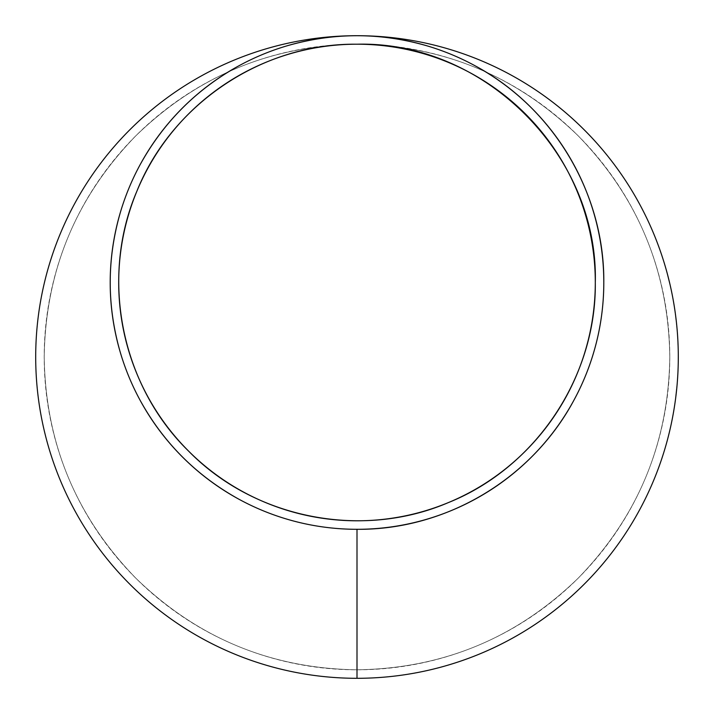 <?xml version="1.0" encoding="UTF-8"?>
<svg xmlns="http://www.w3.org/2000/svg" width="714" height="714" viewBox="0 0 714 714"><rect width="100%" height="100%" fill="white"/><g stroke="black" fill="none" stroke-linecap="round" stroke-linejoin="round"><path stroke-width="0.54" stroke-dasharray="3.57 2.68" d="M669.794 357A312.794 312.794 0 0 1 200.598 627.892A312.794 312.794 0 0 1 200.598 86.108A312.794 312.794 0 0 1 669.794 357C668.59 442.876 638.048 516.606 578.179 578.179C516.606 638.048 442.876 668.59 357 669.794C271.124 668.59 197.394 638.048 135.821 578.179C75.952 516.606 45.41 442.876 44.206 357C45.41 271.124 75.952 197.394 135.821 135.821C197.394 75.952 271.124 45.41 357 44.206C442.876 45.41 516.606 75.952 578.179 135.821C638.048 197.394 668.59 271.124 669.794 357C668.59 442.876 638.048 516.606 578.179 578.179C516.606 638.048 442.876 668.59 357 669.794C271.124 668.59 197.394 638.048 135.821 578.179C75.952 516.606 45.41 442.876 44.206 357C45.41 271.124 75.952 197.394 135.821 135.821C197.394 75.952 271.124 45.41 357 44.206C442.876 45.41 516.606 75.952 578.179 135.821C638.048 197.394 668.59 271.124 669.794 357M678.05 366.585L678.3 357A321.3 321.3 0 0 1 196.35 635.255A321.3 321.3 0 0 1 196.35 78.745A321.3 321.3 0 0 1 678.3 357L678.282 360.186A321.3 321.3 0 0 1 678.246 363.051L678.175 360.186A321.193 321.193 0 0 1 678.139 363.051L678.193 357.5M678.3 358L678.291 358.839M678.273 361.016L678.264 361.507M678.264 362.016L678.255 362.48M678.229 363.801L678.193 355.135M673.811 410.541A321.3 321.3 0 0 1 671.91 420.751L671.812 420.724A321.193 321.193 0 0 0 673.704 410.523A321.193 321.193 0 0 1 671.33 423.072A321.193 321.193 0 0 0 673.793 410.014A321.193 321.193 0 0 1 671.812 420.724L671.812 420.724A321.193 321.193 0 0 0 673.588 411.202A321.193 321.193 0 0 1 671.812 420.724L671.91 420.751A321.3 321.3 0 0 0 673.695 411.219A321.3 321.3 0 0 1 671.91 420.751A321.3 321.3 0 0 0 673.891 410.032A321.3 321.3 0 0 1 671.428 423.09L671.428 423.09A321.3 321.3 0 0 0 673.811 410.541L673.811 410.541M675.301 400.795A321.3 321.3 0 0 1 674.284 407.649L674.177 407.632A321.193 321.193 0 0 0 675.194 400.786A321.193 321.193 0 0 1 674.177 407.632L674.284 407.649A321.3 321.3 0 0 0 675.301 400.795L675.301 400.795M675.979 395.52A321.3 321.3 0 0 0 677.086 384.926A321.3 321.3 0 0 1 675.649 398.162L675.881 395.502A321.193 321.193 0 0 0 676.979 384.917A321.193 321.193 0 0 1 675.551 398.144L676.738 387.568M676.096 394.601L675.926 395.083M675.605 397.68L676.943 386.515M676.917 386.809L676.756 388.478M676.658 389.451L676.515 390.826M676.363 391.254L676.247 393.298M676.203 393.664L675.997 395.404M677.756 375.626L677.756 375.626A321.3 321.3 0 0 1 677.756 375.689L677.318 380.758M677.889 373.235L677.889 373.235A321.3 321.3 0 0 1 677.773 375.314M678.014 343.425A321.3 321.3 0 0 1 678.229 350.342L678.121 350.342A321.193 321.193 0 0 0 677.907 343.425A321.193 321.193 0 0 1 678.121 350.342L678.229 350.342A321.3 321.3 0 0 0 678.014 343.425L678.014 343.425M677.461 333.804A321.3 321.3 0 0 0 677.3 331.733A321.3 321.3 0 0 1 677.488 334.116A321.3 321.3 0 0 1 677.488 334.179L677.702 339.266M676.096 320.318L674.935 311.366L675.89 317.694A321.3 321.3 0 0 0 675.524 314.856L675.06 311.509M675.149 312.089L675.792 316.918M676.381 321.943L676.042 318.971M676.096 319.399L676.292 321.13M673.632 302.415L672.891 298.273M672.856 298.095L673.159 299.755M673.222 300.094L672.374 296.149M672.963 298.675L673.052 299.175M673.115 299.514L673.472 301.495M673.704 302.834L673.802 303.414M673.927 304.146L674.034 304.842M673.909 304.048L674.132 305.431M674.23 306.02L674.391 307.047M674.435 307.306L674.551 308.037M674.471 308.207L673.436 301.317M674.587 309.001L674.061 304.994M674.284 306.333L674.543 308.011M670.464 286.484A321.3 321.3 0 0 1 671.91 293.249L671.812 293.276A321.193 321.193 0 0 0 670.366 286.51A321.193 321.193 0 0 1 671.812 293.276L671.91 293.249A321.3 321.3 0 0 0 670.464 286.484L670.464 286.484M668.465 278.112L669.321 281.575A321.3 321.3 0 0 1 670 284.422L669.893 284.449A321.193 321.193 0 0 0 669.214 281.593L668.366 278.139M667.519 274.881A321.193 321.193 0 0 0 666.814 272.248L666.912 272.212A321.3 321.3 0 0 1 667.626 274.854M666.814 272.248L668.099 276.693L666.671 271.329A321.3 321.3 0 0 1 667.447 274.185L669.411 282.414A321.193 321.193 0 0 1 670.044 285.127L669.893 284.449M668.866 279.727L669.518 282.387A321.3 321.3 0 0 1 670.151 285.1L668.768 279.754M669.625 431.158L668.723 434.844A321.3 321.3 0 0 1 667.349 440.181A321.3 321.3 0 0 0 668.652 435.147L670.526 427.258A321.3 321.3 0 0 1 670.339 428.097M668.384 435.763L668.688 434.576A321.193 321.193 0 0 1 667.858 437.843A321.193 321.193 0 0 1 667.242 440.154L667.242 440.154A321.193 321.193 0 0 0 668.545 435.121L670.571 426.561A321.193 321.193 0 0 1 669.919 429.444L668.625 434.826A321.193 321.193 0 0 1 667.858 437.843L667.858 437.843A321.193 321.193 0 0 0 668.384 435.763L669.83 429.828M669.821 430.319L669.491 431.738M669.268 432.193L670.571 426.561M670.214 428.623A321.3 321.3 0 0 1 670.107 429.105M287.439 519.301C270.49 514.321 254.255 507.592 238.744 499.131M140.372 400.759C131.912 385.248 125.191 369.013 120.202 352.064M120.202 212.942C125.191 195.993 131.912 179.758 140.372 164.247M238.744 65.875C254.255 57.415 270.49 50.694 287.439 45.705M426.561 45.705C443.51 50.694 459.745 57.415 475.256 65.875M593.798 352.064C588.809 369.013 582.089 385.248 573.628 400.759M669.375 432.211L668.991 433.791M668.491 435.79A321.3 321.3 0 0 1 667.956 437.869M668.001 276.72L666.564 271.356A321.193 321.193 0 0 1 667.34 274.212M674.096 305.842L672.945 298.604M673.864 303.798L673.971 304.459M673.034 299.05L673.132 299.603M673.168 299.782L673.329 300.674M674.221 306.636L673.65 302.549M673.775 303.272L673.864 303.771M676.604 325.111L675.89 317.694M675.417 314.874A321.193 321.193 0 0 1 675.783 317.712M675.846 318.23L675.551 315.088M676.336 321.559L676.435 322.398M677.354 333.813A321.193 321.193 0 0 0 677.202 331.742L677.202 331.742A321.193 321.193 0 0 1 677.381 334.125L677.381 334.125A321.193 321.193 0 0 1 677.381 334.188M678.3 355.938L678.3 356.402M678.3 356.509L678.3 357.089M678.246 363.024L678.229 363.872M677.675 375.314A321.193 321.193 0 0 0 677.782 373.235A321.193 321.193 0 0 1 677.657 375.626A321.193 321.193 0 0 1 677.648 375.68"/><path stroke-width="1.07" d="M678.3 357.5L678.3 358M678.291 359.115L678.282 360.231M678.264 361.507L678.264 362.016M678.255 362.48L678.229 363.801M678.22 364.185L678.157 366.585M676.845 387.577L675.712 397.689M676.756 388.478L676.658 389.451M677.756 375.689L677.416 380.767M677.889 373.235A321.3 321.3 0 0 1 677.756 375.626M677.488 334.179L677.809 339.257M675.872 317.578L675.81 317.07M676.292 321.13L676.381 321.943M676.461 322.719L676.711 325.102M675.524 314.856L676.336 321.559M672.891 298.273L673.034 299.05M672.481 296.123L672.633 296.908M672.668 297.122L672.758 297.586M673.329 300.674L673.704 302.834M674.132 305.431L674.23 306.02M674.569 308.198L674.694 308.983M674.061 304.994L674.284 306.333M666.912 272.212L668.099 276.693M667.447 274.185L670 284.422M670.678 426.579A321.3 321.3 0 0 1 670.526 427.258L669.491 431.738M670.339 428.097A321.3 321.3 0 0 1 670.214 428.623M670.107 429.105A321.3 321.3 0 0 1 670.018 429.471L669.928 429.855M573.628 400.759C531.502 479.094 445.777 530.145 357 529.306C333.126 529.261 309.938 525.923 287.439 519.301M238.744 499.131C196.546 475.747 163.756 442.957 140.372 400.759M120.202 352.064C106.895 305.69 106.895 259.316 120.202 212.942M140.372 164.247C163.756 122.049 196.546 89.259 238.744 65.875M287.439 45.705C333.813 32.398 380.187 32.398 426.561 45.705M475.256 65.875C553.591 108.001 604.642 193.726 603.803 282.503C603.758 306.377 600.42 329.565 593.798 352.064M357 529.306L357 678.3A321.3 321.3 0 0 1 35.7 357.009A321.3 321.3 0 0 1 356.973 35.7A321.3 321.3 0 0 0 35.7 357.009A321.3 321.3 0 0 0 357 678.3A321.3 321.3 0 0 0 678.3 357A321.3 321.3 0 0 1 357 678.3M357.027 35.7A321.3 321.3 0 0 1 678.3 357A321.3 321.3 0 0 0 357.027 35.7M603.803 282.503A246.803 246.803 0 0 1 233.594 496.239A246.803 246.803 0 0 1 233.594 68.767A246.803 246.803 0 0 1 603.803 282.503M118.703 282.503A238.297 238.297 0 0 1 357 44.206A238.297 238.297 0 0 1 595.298 282.503A238.297 238.297 0 0 1 357 520.801A238.297 238.297 0 0 1 118.703 282.503M595.298 282.503C596.476 376.724 535.687 467.697 448.196 502.665C361.596 539.802 254.291 518.462 188.496 451.007C121.041 385.212 99.701 277.907 136.838 191.307C171.806 103.816 262.779 43.027 357 44.206C484.333 40.921 598.582 155.17 595.298 282.503M668.991 433.791L668.786 434.603A321.3 321.3 0 0 1 667.956 437.869M673.579 302.093L673.864 303.798M673.65 302.549L673.775 303.272M675.551 315.088L675.694 316.141M675.997 318.623L676.149 319.854M678.291 355.135L678.3 355.938M678.3 357.089L678.246 363.024"/></g></svg>
